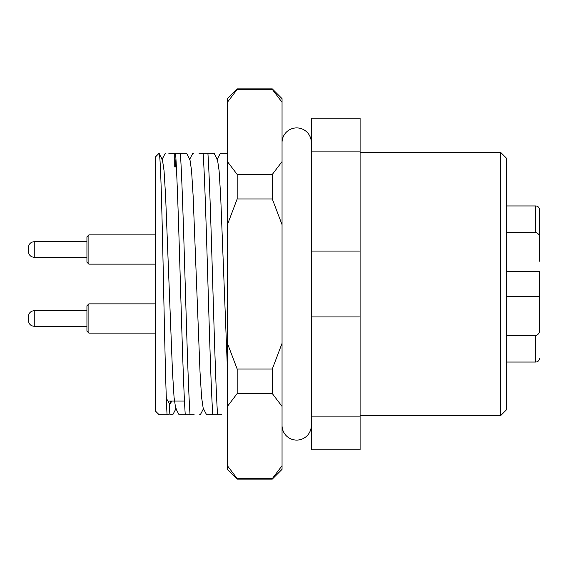 <?xml version="1.0" encoding="UTF-8"?>
<svg xmlns="http://www.w3.org/2000/svg" width="568" height="568" viewBox="0 0 568 568"><rect width="100%" height="100%" fill="white"/><g stroke="black" fill="none" stroke-linecap="round" stroke-linejoin="round"><path stroke-width="0.85" d="M500.578 152.295L506.429 158.153L506.429 409.847L500.578 415.705L500.578 152.295L360.098 152.295M500.578 415.705L360.098 415.705M158.983 153.417C160.382 150.79 161.724 201.029 163.094 264.063C164.415 326.635 165.757 393.397 167.063 414.725L159.125 414.725L155.227 410.827L155.227 157.173L158.983 153.417L162.441 159.786L164.038 170.67L165.6 195.974L172.487 372.026L174.056 397.33L175.654 408.214L179.048 414.725L190.031 414.725C186.844 368.241 183.563 199.758 180.368 153.275L186.574 153.275L189.968 159.786L191.565 170.67L193.134 195.974L200.021 372.026L201.59 397.33L203.188 408.214L206.582 414.725L217.565 414.725C214.377 368.241 211.09 199.758 207.902 153.275L214.108 153.275L217.501 159.786L219.099 170.67L220.668 195.974L227.42 369.122M199.02 153.275L207.902 153.275M203.124 153.275C206.312 199.758 209.599 368.241 212.787 414.725M174.738 166.928L174.738 153.275L168.824 153.275L180.368 153.275M175.59 153.275C178.778 199.758 182.065 368.241 185.253 414.725M169.129 414.725L167.063 414.725L169.129 414.725L169.647 404.054M221.669 414.725L217.565 414.725M199.673 414.725L200.341 414.725L203.734 408.214M194.135 414.725L190.031 414.725M175.931 158.649L175.484 166.928M170.357 414.725L172.693 414.725M193.482 153.275L192.815 153.275L189.421 159.786M221.016 153.275L227.42 153.275M360.098 251.063L360.098 118.151L311.314 118.151L311.314 251.063L360.098 251.063L360.098 316.937L311.314 316.937L311.314 251.063M311.314 316.937L311.314 449.849L360.098 449.849L360.098 316.937M360.098 151.095L311.314 151.095M311.314 416.905L360.098 416.905M506.429 393.922L506.429 396.13M166.317 398.289L169.86 404.31L170.57 401.072M184.465 401.072L168.881 401.072M539.6 209.855L539.6 238.489C539.77 235.351 538.464 233.313 535.695 232.376L535.695 205.957A3.905 3.905 0 0 1 539.6 209.855L539.6 261.216M506.429 335.624L535.695 335.624C538.464 334.694 539.763 332.656 539.6 329.511L539.6 271.319L506.429 271.319M539.6 306.784L539.6 296.681L506.429 296.681M539.6 358.145A3.905 3.905 0 0 1 535.695 362.043L535.695 335.624M506.429 362.043L535.695 362.043M506.429 205.957L535.695 205.957M506.429 232.376L535.695 232.376M28.4 250.254L28.4 247.556L28.4 250.254M88.885 264.141L86.932 262.189L86.932 236.828L88.885 234.875L88.885 264.141L155.227 264.141M237.175 479.115L227.42 469.36L227.42 98.64L237.175 88.885L237.175 89.396L272.292 89.396L272.292 88.885L282.048 98.64L282.048 469.36L272.292 479.115L237.175 479.115L237.175 478.604L272.292 478.604L272.292 479.115M227.42 414.725L227.42 425.084M272.292 198.949L237.175 198.949L237.175 174.447L272.292 174.447L272.292 198.949L282.048 224.658M237.175 369.051L272.292 369.051L272.292 393.553L237.175 393.553L237.175 369.051L227.42 343.342M227.42 406.404L237.175 393.553M227.42 224.658L237.175 198.949M237.175 174.447L227.42 161.596M227.42 102.254L237.175 89.396M237.175 478.604L227.42 465.746M282.048 161.596L272.292 174.447M282.048 343.342L272.292 369.051M272.292 393.553L282.048 406.404M272.292 89.396L282.048 102.254M282.048 465.746L272.292 478.604M311.314 142.547A14.633 14.633 0 0 0 296.681 127.906A14.633 14.633 0 0 0 282.048 142.547M311.314 425.453A14.633 14.633 0 0 1 296.681 440.094A14.633 14.633 0 0 1 282.048 425.46M86.932 257.311L34.25 257.311L34.25 241.705C30.729 242.018 28.776 243.97 28.4 247.556L28.4 251.312M34.25 257.311C30.729 256.999 28.776 255.046 28.4 251.461L28.4 247.705M86.932 310.689L34.25 310.689L34.25 326.295C30.729 325.982 28.776 324.03 28.4 320.444L28.4 317.746M86.932 331.172L86.932 305.811L88.885 303.859L88.885 333.125L155.227 333.125L88.885 333.125L86.932 331.172M176.208 408.214L172.807 414.725M220.349 153.275L216.955 159.786M161.887 159.786L165.281 153.275M171.792 401.072L169.988 404.196M88.885 234.875L155.227 234.875L88.885 234.875M34.25 241.705L86.932 241.705L34.25 241.705M272.292 88.885L237.175 88.885M34.25 326.295L86.932 326.295L34.25 326.295M88.885 303.859L155.227 303.859M34.25 310.689C30.729 311.001 28.776 312.954 28.4 316.539"/></g></svg>
